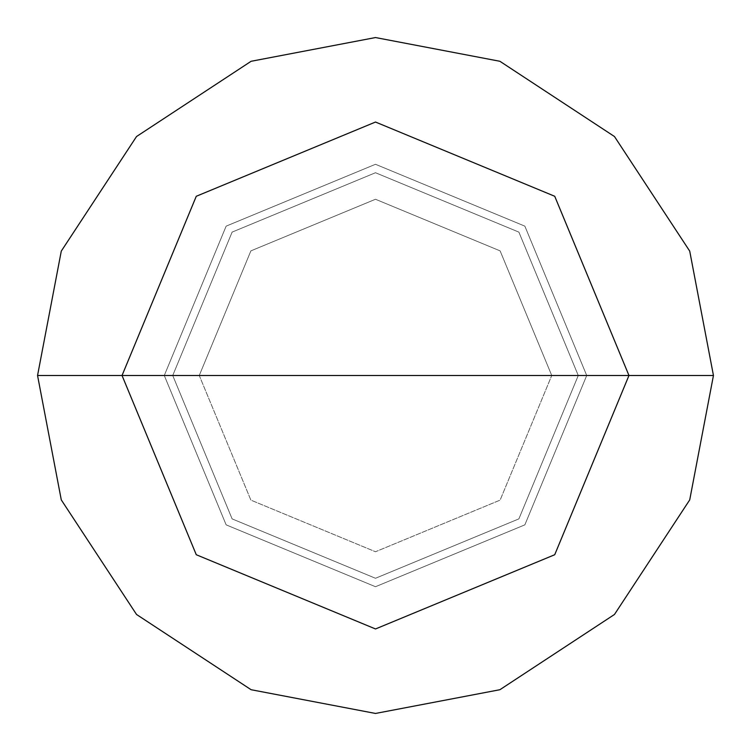 <?xml version="1.0" encoding="UTF-8"?>
<svg xmlns="http://www.w3.org/2000/svg" width="751" height="751" viewBox="0 0 751 751"><rect width="100%" height="100%" fill="white"/><g stroke="black" fill="none" stroke-linecap="round" stroke-linejoin="round"><path stroke-width="0.56" stroke-dasharray="3.75 2.82" d="M164.281 375.5L226.145 226.145L375.5 164.281L524.855 226.145L586.719 375.5L164.281 375.5L226.145 524.855L375.5 586.719L524.855 524.855L586.719 375.5L199.259 375.5L250.881 500.119L375.5 551.741L500.119 500.119L551.741 375.5L500.119 500.119L375.5 551.741L250.881 500.119L199.259 375.5L164.281 375.5L226.145 524.855L375.5 586.719L524.855 524.855L586.719 375.5L524.855 524.855L375.5 586.719L226.145 524.855L164.281 375.5L226.145 524.855L375.5 586.719L524.855 524.855L586.719 375.5L524.855 524.855L375.5 586.719L226.145 524.855L164.281 375.5L586.719 375.5L524.855 524.855L375.5 586.719L226.145 524.855L164.281 375.5L551.741 375.5L500.119 250.881L375.5 199.259L250.881 250.881L199.259 375.5L250.881 250.881L375.5 199.259L500.119 250.881L551.741 375.5L586.719 375.5L524.855 226.145L375.5 164.281L226.145 226.145L164.281 375.5L226.145 226.145L375.5 164.281L524.855 226.145L586.719 375.5L524.855 226.145L375.5 164.281L226.145 226.145L164.281 375.5L226.145 226.145L375.5 164.281L524.855 226.145L586.719 375.5L524.855 226.145L375.5 164.281L226.145 226.145L164.281 375.5L226.145 524.855L375.5 586.719L524.855 524.855L586.719 375.5L164.281 375.5L226.145 524.855L375.5 586.719L524.855 524.855L586.719 375.5L524.855 524.855L375.5 586.719L226.145 524.855L164.281 375.5L172.73 375.5L232.115 518.885L375.5 578.27L518.885 518.885L578.27 375.5L586.719 375.5L524.855 524.855L375.5 586.719L226.145 524.855L164.281 375.5L586.719 375.5L524.855 226.145L375.5 164.281L226.145 226.145L164.281 375.5L226.145 226.145L375.5 164.281L524.855 226.145L586.719 375.5L524.855 226.145L375.5 164.281L226.145 226.145L164.281 375.5L226.145 226.145L375.5 164.281L524.855 226.145L586.719 375.5L578.27 375.5L518.885 518.885L375.5 578.27L232.115 518.885L172.73 375.5L232.115 518.885L375.5 578.27L518.885 518.885L578.27 375.5L518.885 518.885L375.5 578.27L232.115 518.885L172.73 375.5L37.55 375.5L61.282 499.894L136.532 614.468L251.106 689.718L375.5 713.45L499.894 689.718L614.468 614.468L689.718 499.894L713.45 375.5L578.27 375.5L518.885 232.115L375.5 172.73L232.115 232.115L172.73 375.5L164.281 375.5M713.45 375.5L689.718 499.894L614.468 614.468L499.894 689.718L375.5 713.45L251.106 689.718L136.532 614.468L61.282 499.894L37.55 375.5L172.73 375.5L232.115 232.115L375.5 172.73L518.885 232.115L578.27 375.5L518.885 232.115L375.5 172.73L232.115 232.115L172.73 375.5L232.115 232.115L375.5 172.73L518.885 232.115L578.27 375.5L713.45 375.5L689.718 251.106L614.468 136.532L499.894 61.282L375.5 37.55L251.106 61.282L136.532 136.532L61.282 251.106L37.55 375.5L61.282 251.106L136.532 136.532L251.106 61.282L375.5 37.55L499.894 61.282L614.468 136.532L689.718 251.106L713.45 375.5"/><path stroke-width="1.13" d="M122.037 375.5L196.274 196.274L375.5 122.037L554.726 196.274L628.962 375.5L122.037 375.5L196.274 554.726L375.5 628.962L554.726 554.726L628.962 375.5L713.45 375.5L689.718 499.894L614.468 614.468L499.894 689.718L375.5 713.45L251.106 689.718L136.532 614.468L61.282 499.894L37.55 375.5L61.282 499.894L136.532 614.468L251.106 689.718L375.5 713.45L499.894 689.718L614.468 614.468L689.718 499.894L713.45 375.5L689.718 251.106L614.468 136.532L499.894 61.282L375.5 37.55L251.106 61.282L136.532 136.532L61.282 251.106L37.55 375.5L628.962 375.5L554.726 554.726L375.5 628.962L196.274 554.726L122.037 375.5L37.55 375.5L61.282 251.106L136.532 136.532L251.106 61.282L375.5 37.55L499.894 61.282L614.468 136.532L689.718 251.106L713.45 375.5L628.962 375.5L554.726 196.274L375.5 122.037L196.274 196.274L122.037 375.5"/></g></svg>
